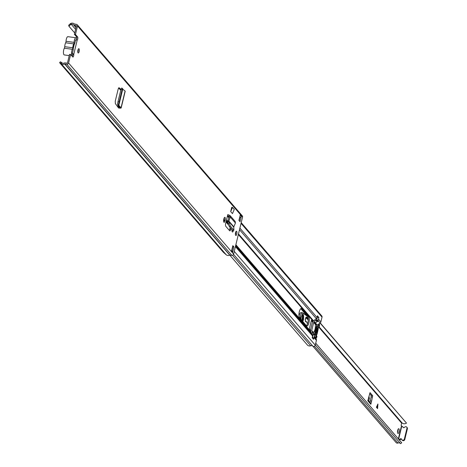 <?xml version="1.0" encoding="UTF-8"?>
<svg xmlns="http://www.w3.org/2000/svg" width="467" height="467" viewBox="0 0 467 467"><rect width="100%" height="100%" fill="white"/><g stroke="black" fill="none" stroke-linecap="round" stroke-linejoin="round"><path stroke-width="0.7" d="M118.752 104.246L119.12 101.917L117.993 101.678L117.626 104.001L117.702 105.122L118.828 105.326L118.752 104.246L117.626 104.001M117.993 101.678L120.953 89.454L119.032 87.708M119.12 101.917L122.08 89.693L120.953 89.454L121.42 88.129L122.576 88.421L122.08 89.693M122.576 88.421L122.728 89.197L125.092 91.03L125.004 91.38M223.763 219.397A2.218 0.759 97.7 0 0 224.096 222.327A2.218 0.759 97.7 0 0 225.03 220.862L225.182 220.231A2.218 0.759 97.7 0 0 224.843 217.301A2.218 0.759 97.7 0 0 223.915 218.766L223.763 219.397M232.023 229.612A2.218 0.759 97.7 0 0 232.461 232.011A2.218 0.759 97.7 0 0 233.389 230.546L233.407 230.488M77.925 50.127A2.166 0.741 97.7 0 0 78.258 52.993A2.166 0.741 97.7 0 0 79.162 51.563A2.166 0.741 97.7 0 0 78.835 48.696A2.166 0.741 97.7 0 0 77.925 50.127M235.543 232.636A2.166 0.741 97.7 0 0 235.87 235.502A2.166 0.741 97.7 0 0 236.781 234.066A2.166 0.741 97.7 0 0 236.454 231.206A2.166 0.741 97.7 0 0 235.543 232.636M233.938 246.926L232.63 252.332L231.527 251.059L232.835 245.648L233.938 246.926L232.858 246.78L231.918 250.674M238.941 220.418L240.248 215.007L241.346 216.285L240.038 221.691L238.941 220.418M70.196 23.642L70.488 24.658L68.953 26.28L68.655 25.265L70.978 23.35A3.467 3.117 139.2 0 1 74.346 23.986L76.436 24.319A1.541 1.389 139.2 0 1 77.522 25.959L75.467 34.465L77.598 36.934A1.687 0.578 -82.3 0 1 77.796 38.533A1.687 0.578 -82.3 0 1 77.201 40.104L75.321 39.964M72.63 54.02L73.377 53.944L73.728 54.458A1.687 0.578 -82.3 0 1 73.541 56.203A1.687 0.578 -82.3 0 1 72.91 57.05A1.687 0.578 -82.3 0 1 72.753 56.956L70.622 54.487L68.561 62.992A1.541 1.389 139.2 0 1 66.781 64.242L64.668 64.008A3.467 3.117 139.2 0 1 61.212 63.722L59.607 62.683L223.273 252.198L226.256 254.824A3.467 3.117 139.2 0 0 229.711 255.11L231.825 255.35A1.541 1.389 139.2 0 0 233.611 254.101L242.566 217.062A1.541 1.389 139.2 0 0 242.297 215.859L77.253 24.757M229.011 217.499L227.674 215.947A1.448 1.302 139.2 0 1 227.482 215.894L225.684 223.331A2.376 0.811 97.7 0 0 225.824 226.337L229.612 230.727A2.376 0.811 97.7 0 0 229.828 230.856A2.376 0.811 97.7 0 0 230.826 229.291L231.025 228.462M227.482 215.894L227.803 214.569L228.077 214.89M232.525 207.436L234.288 209.473L232.449 213.612L230.692 211.574L231.72 207.325L232.525 207.436L230.692 211.574M118.659 108.093L118.32 107.684L119.984 107.702L117.702 105.122M118.875 87.732L118.209 88.975L115.261 101.158L115.355 103.569L118.32 107.684M78.205 49.309A2.166 0.741 -82.3 0 1 78.088 51.417A2.166 0.741 -82.3 0 1 77.808 52.234M235.823 231.819A2.166 0.741 -82.3 0 1 235.707 233.92A2.166 0.741 -82.3 0 1 235.426 234.738M241.346 216.285A1.448 1.302 139.2 0 1 239.95 217.464L239.174 220.687M70.488 24.658L71.27 24.366A2.312 2.078 139.2 0 1 73.517 24.792A1.448 1.302 -40.8 0 0 74.23 25.136L76.174 25.405A0.385 0.344 139.2 0 1 76.448 25.813L74.387 34.319L76.524 36.788A1.687 0.578 -82.3 0 1 76.716 38.387A1.687 0.578 -82.3 0 1 76.127 39.958L76.734 40.063M70.622 54.487L69.542 54.341L67.487 62.847A0.385 0.344 139.2 0 1 67.044 63.162L65.094 62.899A1.448 1.302 -40.8 0 0 64.265 63.033A2.312 2.078 139.2 0 1 61.959 62.847L61.364 62.368L60.617 63.243M77.201 40.104L73.728 54.458L72.654 54.312A1.687 0.578 -82.3 0 1 72.315 56.449M232.397 230.05L232.315 230.4A2.218 0.759 -82.3 0 1 232.011 231.27M224.218 217.896A2.218 0.759 -82.3 0 1 224.102 220.085L223.95 220.716A2.218 0.759 -82.3 0 1 223.652 221.586M230.155 227.452L229.746 229.145A2.376 0.811 -82.3 0 1 229.279 230.342M118.554 88.07L120.778 90.178M74.387 34.319L75.467 34.465M59.607 62.683L60.354 61.807L61.364 62.368M68.953 26.28L74.72 32.959M231.685 250.405L232.373 251.205A1.448 1.302 139.2 0 1 232.63 252.332M72.099 53.279L73.377 53.944M233.839 226.828L233.786 227.225L228.818 221.475L228.842 221.043L233.839 226.828L235.432 223.01L235.222 221.527L230.085 215.573L230.307 217.079L229.279 216.776L227.814 220.739L228.094 223.465L229.204 226.349L232.77 230.482L233.109 230.412M227.733 221.796L228.818 221.475L230.289 226.028L233.879 230.184L233.786 227.225M233.879 230.184L232.998 230.61M235.432 223.01L230.307 217.079L228.842 221.043L227.814 220.739M227.803 214.569L230.085 215.573M227.989 214.878L227.674 215.947L229.309 216.583M118.402 107.778L120.089 108.233L121.029 107.819L118.828 105.326L117.731 105.186M125.203 91.24L121.14 108.052L119.704 107.842L119.791 107.486M118.828 105.326L122.728 89.197M75.993 37.763L67.913 36.671A3.806 1.302 97.7 0 0 66.32 39.181A3.806 1.302 97.7 0 0 66.028 41.277L74.101 42.369A3.806 1.302 -82.3 0 1 74.393 40.273A3.806 1.302 -82.3 0 1 75.993 37.763A3.806 1.302 -82.3 0 1 76.676 38.668M69.239 55.602L64.3 54.937A3.806 1.302 -82.3 0 1 63.722 49.911A3.806 1.302 -82.3 0 1 64.353 48.206A1.541 0.525 97.7 0 0 64.72 46.688A3.952 1.348 -82.3 0 1 65.024 44.546A3.952 1.348 -82.3 0 1 65.66 42.795A1.541 0.525 97.7 0 0 66.028 41.277M72.473 56.034A3.806 1.302 -82.3 0 1 72.373 56.028A3.806 1.302 -82.3 0 1 71.801 51.002A3.806 1.302 -82.3 0 1 72.426 49.298A1.541 0.525 97.7 0 0 72.794 47.78A3.952 1.348 -82.3 0 1 73.097 45.638A3.952 1.348 -82.3 0 1 73.733 43.886A1.541 0.525 97.7 0 0 74.101 42.369M75.578 40.034L74.644 43.898A3.035 1.039 97.7 0 0 74.294 43.962A3.035 1.039 97.7 0 0 73.319 45.894A3.035 1.039 97.7 0 0 73.307 49.414L72.373 53.279M74.644 43.898L73.996 44.248M223.962 218.585L224.271 218.941M226.203 221.177L228.065 223.337M306.434 325.733A4.868 1.664 97.7 0 0 306.883 326.001A4.868 1.664 97.7 0 0 309.072 322.107A4.868 1.664 97.7 0 0 308.634 316.632L301.816 308.728A4.868 1.664 97.7 0 0 301.367 308.459A4.868 1.664 97.7 0 0 299.324 311.67A4.868 1.664 97.7 0 0 299.616 317.834L306.434 325.733M239.892 228.135L317.081 317.519A1.926 1.734 139.2 0 1 316.334 318.657L313.544 320.829A0.747 0.671 -40.8 0 0 313.252 321.267L313.018 321.734L311.623 320.146L311.378 320.438L309.417 328.546L309.446 329.159L310.794 330.718L310.783 331.477A0.747 0.671 -40.8 0 0 310.847 331.967L312.446 334.728A1.926 1.734 139.2 0 1 312.61 335.989L312.184 337.746L313.509 339.276L313.608 338.849M317.081 317.519L317.507 315.762L318.745 317.63M223.751 219.443L224.148 219.899M225.993 222.035L228.526 224.971M300.795 308.652L307.56 316.486A4.868 1.664 -82.3 0 1 308.121 321.168A4.868 1.664 -82.3 0 1 306.381 325.668M314.408 336.088L316.241 339.124A1.926 1.734 139.2 0 1 316.41 340.385L315.254 345.166A1.541 1.389 139.2 0 1 312.802 346.129A2.411 2.166 -40.8 0 0 310.689 345.79A3.374 3.035 139.2 0 1 307.385 344.996L229.746 255.099M241.211 222.666L321.763 315.937A1.541 1.389 139.2 0 1 322.032 317.134L320.876 321.915A1.926 1.734 139.2 0 1 320.128 323.053L316.778 325.347A17.326 5.919 97.7 0 0 314.396 334.909M318.827 317.286L318.418 317.233M315.955 338.633A0.858 0.292 97.7 0 0 316.06 338.511A13.14 4.495 97.7 0 0 317.005 336.666L316.813 336.444A12.527 4.279 -82.3 0 1 316.521 337.057A0.963 0.327 -82.3 0 1 316.252 337.308A0.963 0.327 -82.3 0 1 316.165 337.25A0.963 0.327 -82.3 0 1 316.048 336.339A17.944 6.135 -82.3 0 1 316.136 335.662L315.955 335.452A18.557 6.345 97.7 0 0 315.68 337.775L315.435 337.758M312.248 337.495A0.578 0.52 -40.8 0 0 312.581 337.081L313.328 334.004A0.578 0.52 -40.8 0 0 313.135 333.473A4.431 3.987 139.2 0 1 312.697 333.123A1.926 1.734 139.2 0 1 312.242 331.5L313.48 332.93A1.926 1.734 -40.8 0 0 313.503 333.876M312.283 331.313L313.509 332.808L312.242 331.5M312.271 331.372L312.067 331.068A0.485 0.432 -40.8 0 1 311.728 330.554L313.69 322.446A0.485 0.432 -40.8 0 1 314.25 322.055L314.583 321.821L315.82 323.252L315.488 323.485A0.485 0.432 -40.8 0 0 315.137 323.578L315.231 324.226A4.769 1.629 -82.3 0 1 315.05 329.206A4.769 1.629 -82.3 0 1 313.275 332.346L311.728 330.554M318.377 317.373A0.578 0.52 139.2 0 1 318.78 317.986L318.039 321.068A0.578 0.52 139.2 0 1 317.607 321.518A4.431 3.987 -40.8 0 0 317.035 321.728A1.926 1.734 -40.8 0 0 315.85 323.129L314.583 321.821M314.612 321.699A1.926 1.734 139.2 0 1 315.797 320.298A4.431 3.987 139.2 0 1 316.369 320.082A0.578 0.52 -40.8 0 0 316.801 319.638L317.542 316.556A0.578 0.52 -40.8 0 0 317.426 316.083M311.331 320.619L312.476 321.944L310.45 330.321M313.293 333.66L314.373 334.903A0.578 0.52 139.2 0 1 314.565 335.44L313.824 338.517A0.578 0.52 139.2 0 1 313.258 338.989M316.112 335.866A12.527 4.279 97.7 0 0 318.196 327.081L318.383 327.303A13.14 4.495 -82.3 0 1 316.282 336.129M315.307 335.061A17.944 6.135 -82.3 0 1 317.461 326.235L317.28 326.024A18.557 6.345 -82.3 0 0 316.031 330.216L315.984 330.42A18.557 6.345 -82.3 0 0 315.102 335.032L315.955 335.452L315.727 335.119M315.908 335.329L316.136 335.662M318.091 326.316L318.266 325.902L318.091 326.316L317.461 326.235M318.447 326.112A17.944 6.135 -82.3 0 1 318.652 325.575A0.963 0.327 -82.3 0 1 318.973 325.213A0.963 0.327 -82.3 0 1 319.189 326.024A12.527 4.279 -82.3 0 1 319.124 326.888L319.311 327.116A13.14 4.495 97.7 0 0 319.481 324.372A0.858 0.292 97.7 0 0 319.282 323.754A0.858 0.292 97.7 0 0 319.031 324.005L318.99 324.098A18.557 6.345 97.7 0 0 318.266 325.902M398.946 439.564A1.448 1.302 139.2 0 0 399.986 439.068A1.062 0.952 -40.8 0 1 401.678 439.348A1.448 1.302 139.2 0 0 404.369 439.05L406.985 428.233A1.448 1.302 139.2 0 0 404.609 427.252A1.062 0.952 -40.8 0 1 402.887 427.072A1.448 1.302 139.2 0 0 401.9 426.272L401.112 425.408L401.655 423.155L402.122 422.979L319.317 327.098L318.821 327.169L319.124 326.888M318.821 327.169L318.196 327.081M316.644 336.176L316.077 336.1M316.177 335.475A12.527 4.279 97.7 0 0 318.015 327.863A0.963 0.327 -82.3 0 1 317.817 328.581L317.186 329.778L316.334 334.711A0.963 0.327 -82.3 0 1 316.177 335.475L316.101 335.469M317.91 326.106L317.28 326.024M318.99 324.098L318.675 324.057M319.014 327.385L318.383 327.303M316.019 332.843L316.433 332.895M316.842 329.731L317.186 329.778M315.505 333.812L316.912 329.457L317.011 327.565A0.963 0.327 -82.3 0 1 317.017 327.548M397.902 429.669A2.411 0.823 -82.3 0 1 397.732 431.724A2.411 0.823 -82.3 0 1 397.54 432.372M370.249 400.937L371.598 401.124L372.666 395.695L371.037 395.181L371.125 397.003L369.905 402.367M371.037 395.181L369.636 393.564M399.081 431.905A2.411 0.823 -82.3 0 1 398.071 433.499A2.411 0.823 -82.3 0 1 397.703 430.311A2.411 0.823 -82.3 0 1 398.719 428.724A2.411 0.823 -82.3 0 1 399.081 431.905M376.396 407.259L377.926 404.066L377.581 408.625L376.396 407.259M372.666 395.695L370.022 392.636L367.809 400.774L370.833 404.276A1.448 1.302 -40.8 0 0 370.582 403.149L367.967 400.12M371.598 401.124L370.833 404.276M320.245 322.954L406.488 423.096L320.099 323.071M316.305 318.681L316.871 319.335M401.719 442.804A3.742 3.362 -40.8 0 0 401.521 442.547L315.727 343.204L401.719 442.804L400.546 443.65L315.307 344.944M400.289 443.352A2.294 2.066 -40.8 0 0 398.007 443.02A1.734 1.559 139.2 0 1 396.179 442.658L312.832 346.146M402.122 422.979A3.742 3.362 -40.8 0 0 406.488 423.096M402.84 426.949A1.448 1.302 139.2 0 1 403.301 427.544A1.062 0.952 -40.8 0 0 403.301 427.556M406.903 427.375A1.448 1.302 139.2 0 1 407.393 428.712L404.778 439.529A1.448 1.302 139.2 0 1 402.169 440.025M401.661 439.289A1.062 0.952 -40.8 0 0 400.4 439.546A1.448 1.302 139.2 0 1 399.355 440.042M368.918 396.302L369.385 398.439L368.597 397.522M368.661 400.925L369.385 398.439M377.412 408.432L377.774 404.048M300.888 319.305L301.233 316.801C303.211 312.948 303.959 313.917 303.48 319.714L302.785 321.506M302.634 317.116L302.102 314.828M301.425 312.697A5.108 1.745 97.7 0 0 301.151 312.586A5.108 1.745 97.7 0 0 299.049 315.809A5.108 1.745 97.7 0 0 299.003 315.99M305.704 317.747L308.226 319.901M307.531 323.73L306.574 321.997L305.996 321.763C304.881 320.082 305.085 318.506 306.609 317.029L308.173 318.366M307.403 316.299L302.99 313.194L300.351 318.687M302.99 313.194L302.774 312.878A5.108 1.745 -82.3 0 0 302.499 312.773L301.151 312.586M301.939 320.525L302.318 319.434M302.056 314.892A3.374 1.15 -82.3 0 1 302.131 314.968A3.374 1.15 -82.3 0 1 302.517 315.961L301.898 320.514M122.494 88.403L121.449 88.181M68.561 62.992L233.611 254.101M77.522 25.959L242.566 217.062M118.139 105.641L117.818 106.984M76.524 36.788L77.598 36.934M75.59 29.363L71.27 24.366L70.978 23.35M61.959 62.847L61.212 63.722L226.256 254.824M64.668 64.008L229.711 255.11M64.831 63.979L229.875 255.081M66.781 64.242L231.825 255.35M73.517 24.792L75.998 27.664M74.23 25.136L76.086 27.29M76.174 25.405L76.46 25.726M74.323 44.073L73.161 48.883M232.753 230.459L232.315 230.4M225.03 220.862L223.95 220.716M225.182 220.231L224.102 220.085M230.826 229.291L229.746 229.145M233.856 230.155L232.77 230.482M230.289 226.028L229.204 226.349M229.18 223.144L228.094 223.465M229.297 215.124L228.976 216.198M118.309 107.667L118.659 106.219M120.089 108.233L119.704 107.842M121.029 107.819L125.092 91.03M73.733 43.886L65.66 42.795M72.426 49.298L64.353 48.206M64.72 46.688L72.794 47.78M226.337 220.622L227.861 222.391M238.345 234.527L313.252 321.267M235.876 244.737L310.783 331.477M301.816 308.728L300.859 308.599M235.794 245.058L310.847 331.967M235.625 245.776L312.446 334.728M235.421 246.611L312.61 335.989M226.483 220.015L227.692 221.416M238.491 233.92L313.544 320.829M239.513 229.7L316.334 318.657M234.265 251.386L315.254 345.166M314.034 337.635L316.41 340.385M233.529 254.334L312.802 346.129M232.513 255.28L310.689 345.79M314.238 336.8L316.241 339.124M315.213 323.532L316.778 325.347M315.75 323.386L317.116 324.968M318.12 320.724L320.128 323.053M241.042 223.36L322.032 317.134M318.5 319.159L320.876 321.915M312.972 321.705L312.178 321.6M308.634 316.632L307.56 316.486M319.189 326.024L318.517 325.931M316.521 337.057L316.06 336.993M317.005 327.723L318.015 327.863M316.031 330.216L315.307 330.116M315.254 330.321L315.984 330.42M314.565 335.44L313.328 334.004M312.581 337.081L313.824 338.517M318.78 317.986L317.542 316.556M316.801 319.638L318.039 321.068M317.607 321.518L316.369 320.082M315.797 320.298L317.035 321.728M315.383 334.582L316.334 334.711M317.817 328.581L316.965 328.464M315.231 324.226L313.69 322.446M315.488 323.485L314.25 322.055M401.445 426.143L398.363 438.887M318.938 327.379L401.655 423.155M314.419 346.228L398.007 443.02M401.737 426.248L398.608 439.178M399.986 439.068L400.4 439.546M404.369 439.05L404.778 439.529M406.985 428.233L407.393 428.712M402.887 427.072L403.301 427.544M371.125 397.003L372.561 396.769M369.368 398.66L368.551 397.709M376.927 406.156L376.484 407.352M376.612 407.504L377.71 404.545M302.225 314.589A3.759 1.284 -82.3 0 1 302.593 314.495A3.759 1.284 -82.3 0 1 303.136 319.574A3.759 1.284 -82.3 0 1 302.517 321.191M302.394 314.554A3.759 1.284 -82.3 0 1 302.686 319.516A3.759 1.284 -82.3 0 1 302.219 320.847M300.007 318.29A5.108 1.745 -82.3 0 1 300.392 315.99A5.108 1.745 -82.3 0 1 302.499 312.773L306.959 315.791M305.973 317.221A2.166 0.741 -82.3 0 1 306.124 317.192A2.166 0.741 -82.3 0 1 306.276 317.268L306.048 317.233M307.035 315.879L302.96 313.013M308.22 318.926L306.276 317.268L306.609 317.029M305.465 321.407L305.739 321.448A2.166 0.741 -82.3 0 1 305.546 321.489A2.166 0.741 -82.3 0 1 305.4 321.424M305.996 321.763L305.739 321.448A2.89 0.987 -82.3 0 1 306.002 321.384A2.89 0.987 -82.3 0 1 306.381 321.705L305.412 321.308M306.574 321.997L307.56 323.643M228.906 217.791L227.435 216.081M118.075 105.565L117.754 106.902M71.895 55.964L72.373 56.028M313.018 321.734L312.201 321.623M313.462 332.58L312.225 331.144M317.443 316.106L318.681 317.537M313.229 333.555L314.466 334.985M401.929 439.809L402.338 440.288M406.734 427.107L407.142 427.585M402.665 426.68L403.079 427.159M300.906 319.329L301.244 316.836L302.593 314.495M305.546 321.489L305.546 321.489C305.161 320.479 305.354 319.049 306.124 317.192L306.124 317.192"/></g></svg>
